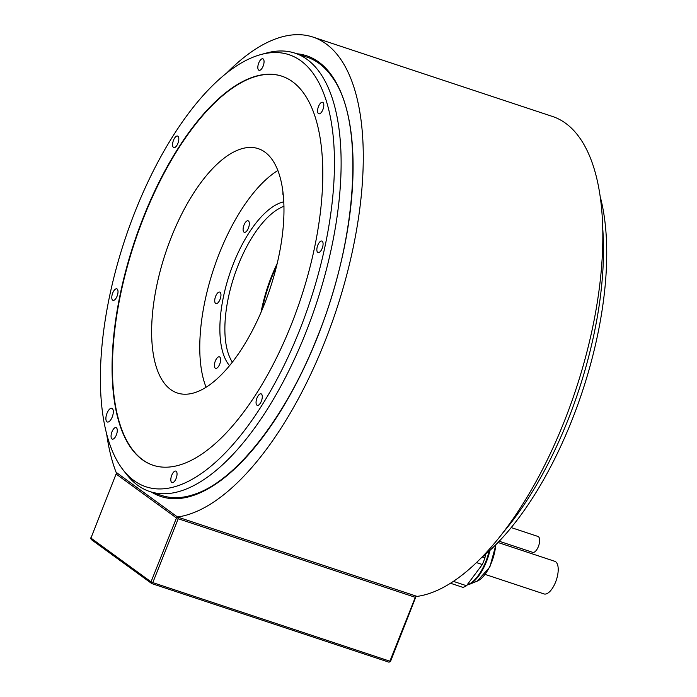 <?xml version="1.0" encoding="UTF-8"?>
<svg xmlns="http://www.w3.org/2000/svg" width="697" height="697" viewBox="0 0 697 697"><rect width="100%" height="100%" fill="white"/><g stroke="black" fill="none" stroke-linecap="round" stroke-linejoin="round"><path stroke-width="1.05" d="M171.384 237.041A128.692 55.202 108.3 0 1 258.291 148.67A128.692 55.202 108.3 0 1 264.224 304.615A128.692 55.202 108.3 0 1 177.317 392.986A128.692 55.202 108.3 0 1 171.384 237.041M282.093 76.252A204.918 87.9 -71.7 0 0 143.896 217.028A204.918 87.9 -71.7 0 0 153.148 465.282M291.346 324.497A204.918 87.9 -71.7 0 0 281.902 76.191A204.918 87.9 -71.7 0 0 143.521 216.906A204.918 87.9 -71.7 0 0 152.965 465.221A204.918 87.9 -71.7 0 0 291.346 324.497M300.938 60.866A227.562 97.606 -71.7 0 0 260.887 54.558A227.562 97.606 -71.7 0 0 124.78 239.995A227.562 97.606 -71.7 0 0 123.186 470.013A227.562 97.606 -71.7 0 0 133.929 480.547A227.562 97.606 -71.7 0 0 299.51 330.448A227.562 97.606 -71.7 0 0 300.938 60.866M176.114 478.456A6.064 2.596 -71.7 0 0 175.836 471.111A6.064 2.596 -71.7 0 0 171.741 475.276A6.064 2.596 -71.7 0 0 172.02 482.62A6.064 2.596 -71.7 0 0 176.114 478.456M261.358 401.184A6.064 2.596 -71.7 0 0 261.079 393.84A6.064 2.596 -71.7 0 0 256.984 397.996A6.064 2.596 -71.7 0 0 257.263 405.34A6.064 2.596 -71.7 0 0 261.358 401.184M322.153 248.411A6.064 2.596 -71.7 0 0 321.875 241.066A6.064 2.596 -71.7 0 0 317.78 245.231A6.064 2.596 -71.7 0 0 318.059 252.575A6.064 2.596 -71.7 0 0 322.153 248.411M322.885 109.629A6.064 2.596 -71.7 0 0 322.606 102.285A6.064 2.596 -71.7 0 0 318.512 106.449A6.064 2.596 -71.7 0 0 318.79 113.794A6.064 2.596 -71.7 0 0 322.885 109.629M263.126 66.137A6.064 2.596 -71.7 0 0 262.847 58.792A6.064 2.596 -71.7 0 0 258.753 62.957A6.064 2.596 -71.7 0 0 259.031 70.301A6.064 2.596 -71.7 0 0 263.126 66.137M177.883 143.408A6.064 2.596 -71.7 0 0 177.604 136.063A6.064 2.596 -71.7 0 0 173.509 140.228A6.064 2.596 -71.7 0 0 173.788 147.572A6.064 2.596 -71.7 0 0 177.883 143.408M117.087 296.181A6.064 2.596 -71.7 0 0 116.808 288.837A6.064 2.596 -71.7 0 0 112.714 293.001A6.064 2.596 -71.7 0 0 112.992 300.346A6.064 2.596 -71.7 0 0 117.087 296.181M116.355 434.963A6.064 2.596 -71.7 0 0 116.077 427.618A6.064 2.596 -71.7 0 0 111.982 431.774A6.064 2.596 -71.7 0 0 112.261 439.119A6.064 2.596 -71.7 0 0 116.355 434.963M112.208 417.05A7.214 3.093 -71.7 0 0 111.877 408.303A7.214 3.093 -71.7 0 0 106.998 413.26A7.214 3.093 -71.7 0 0 107.338 422.007A7.214 3.093 -71.7 0 0 112.208 417.05M260.887 54.558L266.472 53.033A230.899 99.035 108.3 0 1 295.023 53.172A230.899 99.035 108.3 0 1 307.116 59.428A230.899 99.035 108.3 0 1 311.237 318.337A230.899 99.035 108.3 0 1 149.742 491.516A230.899 99.035 108.3 0 1 137.657 485.26A230.899 99.035 108.3 0 1 126.749 474.579L123.186 470.013M602.844 230.08A230.899 99.035 108.3 0 1 502.284 533.484M295.023 53.172L306.959 57.128A230.899 99.035 108.3 0 1 319.043 63.383A230.899 99.035 108.3 0 1 333.157 78.526C364.54 122.637 357.77 237.982 317.379 336.921C286.179 416.501 236.614 480.024 195.465 493.955A230.899 99.035 108.3 0 1 161.669 495.471L149.742 491.516M600.361 197.207A227.562 97.606 108.3 0 1 480.651 558.358M450.41 583.223L462.956 587.388A38.1 16.345 -71.7 0 0 466.493 585.715L482.307 564.535A38.1 16.345 -71.7 0 0 484.929 557.948L485.461 554.385M453.311 581.342L466.493 585.715M482.307 564.535L476.382 562.566M482.263 557.06L484.929 557.948M497.989 542.484L554.786 561.312A17.172 7.362 108.3 0 1 555.579 582.117A17.172 7.362 108.3 0 1 543.974 593.914L485.225 574.441M312.997 37.08L552.555 116.486A251.817 108.018 108.3 0 1 583.555 364.409A251.817 108.018 108.3 0 1 417.076 596.405L177.508 517A251.817 108.018 -71.7 0 0 343.996 285.012A251.817 108.018 -71.7 0 0 312.997 37.08A251.817 108.018 -71.7 0 0 226.438 73.272M106.737 434.431A251.817 108.018 -71.7 0 0 116.094 472.296L177.508 517M178.083 517.191L176.463 517.958L116.085 474.012L117.34 473.211M415.307 597.32L389.884 661.2L152.8 582.614L178.223 518.742L415.307 597.32L415.926 596.676L415.464 595.874M178.223 518.742L177.604 517.688M389.884 661.2L389.98 661.88L390.608 661.226L415.926 596.676M90.662 537.884L151.04 581.829L151.754 583.572L91.377 539.626L90.758 538.563L116.085 474.012M151.04 581.829L176.463 517.958M152.8 582.614L151.658 582.892M151.754 583.572L388.839 662.15L389.98 661.88M511.197 527.577L537.979 536.455A8.373 3.59 108.3 0 1 538.363 546.596A8.373 3.59 108.3 0 1 532.708 552.346L499.191 541.229M262.063 309.895A87.744 37.638 -71.7 0 1 272.161 276.3A87.744 37.638 108.3 0 1 276.639 265.923M277.232 263.457A86.585 37.141 108.3 0 0 271.586 276.273A86.585 37.141 -71.7 0 0 261.061 312.23M232.345 362.109A86.585 37.141 108.3 0 1 238.174 265.2A86.585 37.141 108.3 0 1 283.984 206.303M229.531 365.62A89.085 38.213 108.3 0 1 229.418 274.679A89.085 38.213 108.3 0 1 283.827 201.799M206.068 387.218A128.161 54.976 108.3 0 1 213.509 269.408A128.161 54.976 108.3 0 1 277.903 170.469M220.069 292.252A6.064 2.596 -71.7 0 0 219.755 292.095A6.064 2.596 -71.7 0 0 215.512 296.634A6.064 2.596 -71.7 0 0 215.617 303.43A6.064 2.596 -71.7 0 0 215.939 303.596A6.064 2.596 -71.7 0 0 220.174 299.057A6.064 2.596 -71.7 0 0 220.069 292.252M249.334 223.728A6.064 2.596 -71.7 0 0 248.123 220.801A6.064 2.596 -71.7 0 0 244.856 223.258A6.064 2.596 -71.7 0 0 243.096 229.374A6.064 2.596 -71.7 0 0 244.307 232.301A6.064 2.596 -71.7 0 0 247.583 229.844A6.064 2.596 -71.7 0 0 249.334 223.728M282.991 191.928A6.064 2.596 -71.7 0 0 283.391 195.665M217.525 357.535A6.064 2.596 -71.7 0 0 214.554 363.668A6.064 2.596 -71.7 0 0 215.6 368.365A6.064 2.596 -71.7 0 0 217.473 367.685A6.064 2.596 -71.7 0 0 220.452 361.551A6.064 2.596 -71.7 0 0 219.407 356.855A6.064 2.596 -71.7 0 0 217.525 357.535M467.095 584.905A34.205 14.672 -71.7 0 0 489.146 551.109M489.991 550.334A33.926 14.55 108.3 0 1 468.968 584.504L466.929 585.131M495.994 544.531L489.86 566.983L477.245 581.124A27.723 11.893 -71.7 0 0 495.706 544.819M296.826 53.765A232.092 99.549 108.3 0 1 317.483 337.043A232.092 99.549 108.3 0 1 151.537 492.108M477.245 581.124L468.968 584.504"/></g></svg>
